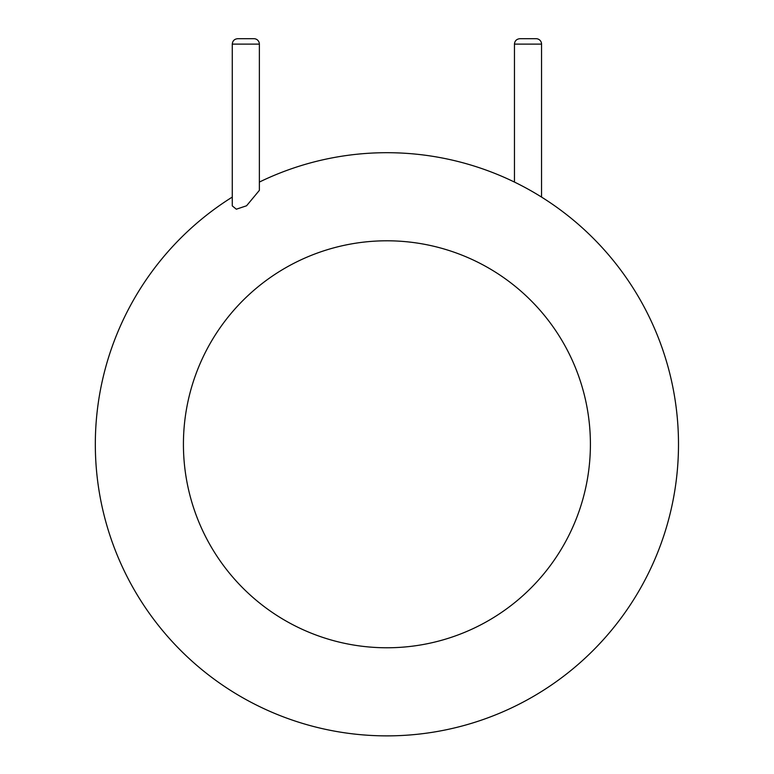 <?xml version="1.0" encoding="UTF-8"?>
<svg xmlns="http://www.w3.org/2000/svg" width="774" height="774" viewBox="0 0 774 774"><rect width="100%" height="100%" fill="white"/><g stroke="black" fill="none" stroke-linecap="round" stroke-linejoin="round"><path stroke-width="1.16" d="M678.498 444.286A291.585 291.585 0 0 1 245.61 699.348A291.585 291.585 0 0 1 232.277 197.08A291.585 291.585 0 0 0 245.61 699.348A291.585 291.585 0 0 0 678.498 444.286A291.585 291.585 0 0 0 259.367 182.074A291.585 291.585 0 0 1 678.498 444.286M232.277 205.894L236.331 209.203L246.567 205.778L259.367 190.365L259.367 44.118A5.418 5.418 0 0 0 253.949 38.7L237.695 38.7C234.406 39.019 232.597 40.829 232.277 44.118L232.277 205.894M541.548 197.08L541.548 44.118A5.418 5.418 0 0 0 536.13 38.7L519.876 38.7C516.558 39.048 514.749 40.858 514.458 44.118L514.458 182.074M590.407 444.286A203.494 203.494 0 0 1 285.171 620.516A203.494 203.494 0 0 1 285.171 268.056A203.494 203.494 0 0 1 590.407 444.286M259.367 44.118L232.277 44.118M541.548 44.118L514.458 44.118"/></g></svg>
